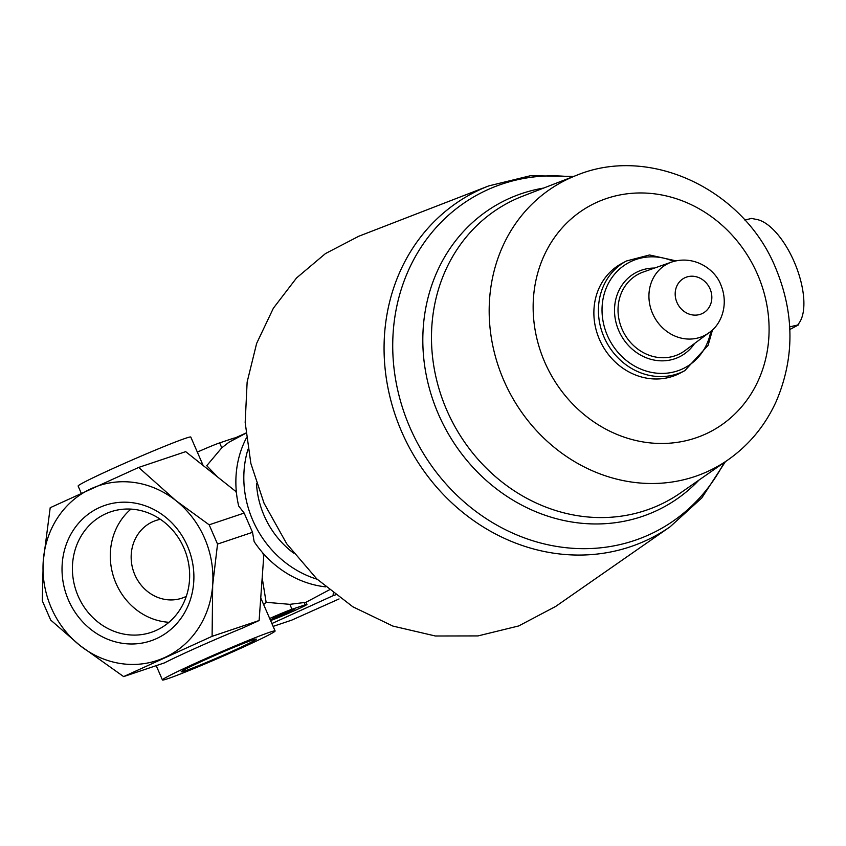 <?xml version="1.0" encoding="UTF-8"?>
<svg xmlns="http://www.w3.org/2000/svg" width="846" height="846" viewBox="0 0 846 846"><rect width="100%" height="100%" fill="white"/><g stroke="black" fill="none" stroke-linecap="round" stroke-linejoin="round"><path stroke-width="1.27" d="M160.423 519.328A40.957 37.383 -108.6 0 0 155.876 520.512A40.957 37.383 -108.6 0 0 133.478 571.24A40.957 37.383 -108.6 0 0 181.953 598.154A40.957 37.383 -108.6 0 0 185.232 596.864A40.957 37.383 -108.6 0 0 186.3 596.356M156.457 638.624A71.519 65.279 -108.6 0 0 165.213 516.874A71.519 65.279 -108.6 0 0 62.213 563.774A71.519 65.279 -108.6 0 0 156.457 638.624M43.252 561.078A92.151 84.114 71.4 0 1 91.252 488.65A92.151 84.114 71.4 0 1 175.957 500.652A92.151 84.114 71.4 0 1 212.674 585.094A92.151 84.114 71.4 0 1 164.684 657.532A92.151 84.114 71.4 0 1 79.968 645.519A92.151 84.114 71.4 0 1 43.252 561.078L50.2 507.716L138.67 467.436L175.957 500.652L209.163 524.816L217.538 544.073L212.674 585.094L212.103 636.319L123.632 676.599L79.968 645.519L50.675 620.044L42.3 600.797L43.252 561.078M305.977 602.32L289.84 604.34L266.13 602.299L262.186 577.818M217.708 477.081L206.741 465.702L221.779 447.809L228.832 442.31L245.922 433.215M236.436 492.742L235.59 491.283L185.686 451.648L138.67 467.436M123.632 676.599L164.431 662.894A61.43 2.358 -23.5 0 1 242.601 628.049L259.119 620.53L263.751 556.055L262.768 552.893M263.635 604.562L266.13 602.299M325.625 586.87A98.971 88.893 -118 0 1 254.149 541.62L252.52 532.314L244.156 513.067L238.699 506.067A98.971 88.893 -118 0 1 246.419 437.911M317.155 579.235A98.971 88.893 -118 0 1 248.015 449.184M488.84 185.877L358.736 236.267L325.456 253.578L296.534 277.964L273.374 308.208L256.624 343.455L247.138 382.054L245.171 422.535L250.871 463.481L264.047 503.211L286.741 543.819L316.795 578.897L352.824 606.772L392.893 626.082L435.404 636.002L477.979 635.917L518.672 625.955L555.632 606.466L670.127 526.762A194.157 174.392 -118 0 1 409.03 446.974A194.157 174.392 -118 0 1 488.84 185.877L530.421 175.735L573.683 176.433M684.826 370.643L680.279 373.065A62.118 55.794 -118 0 1 601.855 344.417A62.118 55.794 -118 0 1 621.947 263.381L626.495 260.97A62.118 55.794 -118 0 0 606.402 342.006A62.118 55.794 -118 0 0 684.826 370.643L708.081 345.39L712.543 329.75M789.826 329.506L798.719 324.779L798.37 324.113M798.719 324.779L789.699 326.863M797.82 324.938L799.481 322.463A58.014 25.412 67.6 0 0 795.124 264.026A58.014 25.412 67.6 0 0 757.001 219.526L751.481 218.416L744.871 220.076M293.52 553.041A85.319 76.637 -118 0 1 256.507 483.489M242.548 647.476A61.43 2.358 156.5 0 0 275.109 630.968A61.43 2.358 156.5 0 0 217.834 653.292A61.43 2.358 156.5 0 0 162.432 679.951A61.43 2.358 156.5 0 0 242.548 647.476M203.177 465.543L190.794 437.065A61.43 2.358 156.5 0 0 133.52 459.389A61.43 2.358 156.5 0 0 78.128 486.048L81.248 493.229M234.628 650.14A40.957 1.576 156.5 0 0 256.211 639.068A40.957 1.576 156.5 0 0 218.141 654.021A40.957 1.576 156.5 0 0 181.256 671.661A40.957 1.576 156.5 0 0 234.628 650.14M333.282 593.131L333.091 595.679L335.524 594.865M333.091 595.679L271.883 623.544M273.121 626.389L291.637 620.171L339.056 598.957M234.659 438.175L245.911 433.057M259.119 620.53L212.103 636.319M244.156 513.067L209.163 524.816M252.52 532.314L217.538 544.073M235.029 439.011L234.606 438.038A20.473 0.783 156.5 0 0 232.851 438.45L219.643 442.892A20.473 0.783 156.5 0 0 197.34 452.102M270.572 620.53L271.143 620.34A20.473 0.783 156.5 0 0 292.378 611.595A20.473 0.783 156.5 0 0 306.95 604.414A20.473 0.783 156.5 0 0 305.195 604.827L291.986 609.268A20.473 0.783 156.5 0 0 269.684 618.489M282.49 615.169L294.81 608.93L274.961 617.02L270.963 619.79L282.49 615.169L282.046 614.133M277.202 616.946L276.896 616.226M130.961 509.102A63.587 58.046 -108.6 0 0 113.893 577.818A63.587 58.046 -108.6 0 0 168.989 622.286M156.373 630.323A63.587 58.046 -108.6 0 0 185.041 550.757A63.587 58.046 -108.6 0 0 110.784 511.788A63.587 58.046 -108.6 0 0 76.013 590.54A63.587 58.046 -108.6 0 0 151.286 632.332A63.587 58.046 -108.6 0 0 156.373 630.323M710.037 288.856A19.892 17.861 -118 0 1 692.102 314.871A19.892 17.861 -118 0 1 678.376 283.304A19.892 17.861 -118 0 1 710.037 288.856M709.181 332.584A40.322 36.219 -118 0 1 654.106 316.626A40.322 36.219 -118 0 1 671.661 262.049L643.341 271.989A44.891 40.312 -118 0 0 623.798 332.753A44.891 40.312 -118 0 0 685.112 350.519L709.181 332.584C720.581 325.181 729.347 305.417 720.866 284.922C715.473 269.821 694.693 254.593 671.661 262.049M694.608 343.444A47.408 42.586 -118 0 1 620.604 334.445A47.408 42.586 -118 0 1 654.518 268.066M710.841 331.272A59.58 53.52 -118 0 1 644.366 370.463A59.58 53.52 -118 0 1 604.023 294.62A59.58 53.52 -118 0 1 673.691 261.403M757.498 274.315A128.021 114.982 -118 0 1 642.093 441.771A128.021 114.982 -118 0 1 553.749 238.583A128.021 114.982 -118 0 1 757.498 274.315M727.994 459.875A162.104 145.597 -118 0 1 510.011 393.263A162.104 145.597 -118 0 1 576.644 175.291L522.691 196.177A169.031 151.815 -118 0 0 453.213 423.476A169.031 151.815 -118 0 0 680.512 492.932L727.994 459.875C749.144 444.985 765.196 425.549 776.152 401.564C794.743 357.974 794.531 313.38 775.549 267.759C743.793 189.79 650.278 144.782 576.644 175.291M698.986 480.073A172.669 155.093 -118 0 1 445.017 427.833A172.669 155.093 -118 0 1 543.682 188.055M724.081 462.603A190.519 171.114 -118 0 1 511.904 532.779A190.519 171.114 -118 0 1 395.389 313.707A190.519 171.114 -118 0 1 572.192 177.004M233.454 439.846L232.851 438.45M221.779 447.809L219.643 442.892M291.986 609.268L289.84 604.34M305.195 604.827L304.37 602.934M329.253 589.905L305.935 602.31M675.901 260.843L649.538 254.974L626.495 260.97M670.127 526.762L701.789 497.945L725.392 461.683M275.109 630.968L260.748 597.921M162.432 679.951L156.214 665.654M306.95 604.414L306.019 602.299"/></g></svg>
